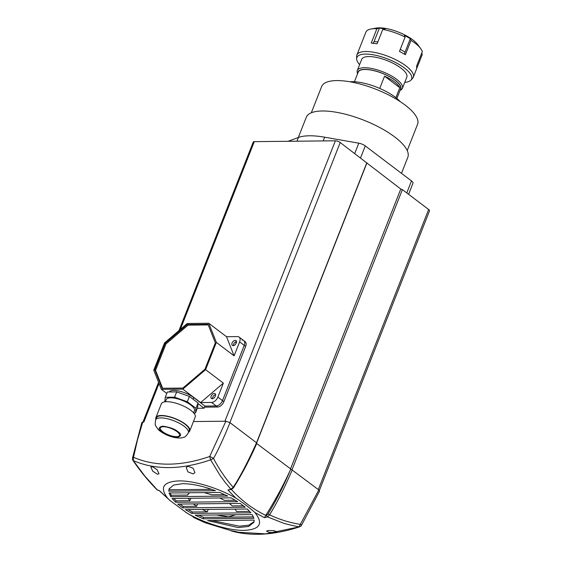 <?xml version="1.0" encoding="UTF-8"?>
<svg xmlns="http://www.w3.org/2000/svg" width="562" height="562" viewBox="0 0 562 562"><rect width="100%" height="100%" fill="white"/><g stroke="black" fill="none" stroke-linecap="round" stroke-linejoin="round"><path stroke-width="0.84" d="M208.165 509.404L207.329 511.842L202.194 509.467M197.55 503.854L196.679 506.292L193.328 503.903M190.806 498.269L189.907 500.707L188.193 498.297M187.884 494.258L187.567 495.073L189.499 492.776M235.773 514.771L228.692 516.85L216.391 514.975M195.246 515.192L252.176 514.602L253.933 518.283L203.135 518.81L195.246 515.192M227.961 490.022L230.849 489.172A1.229 0.752 73 0 0 231.502 489.397L227.961 490.022L235.78 498.044C243.17 502.864 249.542 507.69 254.895 512.523C263.606 523.587 260.03 529.53 244.175 530.366C229.191 530.683 204.997 523.433 187.188 513.225L169.886 500.44L159.552 490.738L157.627 490.134A1.229 0.969 -69.4 0 1 157.325 489.938L144.877 476.119L133.327 460.643C155.555 470.169 181.329 469.895 210.631 459.835L220.009 475.333L225.243 482.47L230.849 489.172L233.223 487.345C240.262 476.513 248.032 461.655 256.525 442.772L256.504 443.376M235.78 498.044C217.979 487.844 193.771 480.587 178.786 480.903C162.931 481.739 159.355 487.69 168.073 498.754M177.697 504.065L240.248 503.412L245.264 507.212L182.713 507.865L177.697 504.065M168.74 491.188L169.113 488.947L173.574 485.076L182.474 483.671C191.881 483.699 202.861 486.039 215.415 490.696L168.74 491.188L169.436 488.266M227.722 496.077L170.785 496.675L169.036 492.986L219.826 492.46L227.722 496.077M237.571 501.634L175.674 502.28L172.084 498.466L231.123 497.848L237.571 501.634M185.39 509.643L247.294 508.996L250.877 512.811L191.839 513.422L185.39 509.643M207.547 520.574L254.221 520.082L253.855 522.33L248.636 526.468L238.133 527.57L207.547 520.574M187.188 513.225L196.117 518.424L193.883 517.616L204.793 522.625L193.883 517.616A1.229 0.969 110.7 0 1 193.426 516.984M256.693 443.523L318.83 489.959L299.033 526.777C296.055 526.369 286.676 524.304 282.89 522.955L267.4 516.85L264.526 517.714L254.895 512.523M232.31 530.886C236.483 531.575 244.119 533.64 239.784 532.874C235.611 532.186 228.003 530.163 232.31 530.886L231.115 530.781M240.986 532.994L239.784 532.874M267.941 530.514L273.842 530.605L276.897 531.884L275.422 532.502L269.493 532.432L266.458 531.132L267.941 530.514M235.682 532.088C254.937 536.274 276.293 534.504 299.743 526.777L265.678 533.858L235.675 532.088L204.793 522.625M318.83 489.959L319.567 491.125L301.408 525.442A3.077 0.59 31.1 0 0 301.422 525.358A3.077 0.59 31.1 0 0 300.614 524.416C289.823 522.723 279.469 519.534 269.542 514.848L267.4 516.85A1.229 0.759 -107.2 0 1 266.697 515.157L265.77 515.368C275.029 500.679 283.164 485.687 290.189 470.387L290.695 469.27M292.282 469.853C283.993 488.982 276.413 503.981 269.542 514.848L268.053 513.991L266.697 515.157M195.541 518.122L196.117 518.424M132.477 458.142A3.077 1.433 10.8 0 1 132.484 458.114L141.884 422.455L142.79 422.076L137.458 439.934L133.51 457.306L133.327 460.643L132.962 460.426C140.345 471.272 148.34 481.03 156.946 489.692L159.552 490.738M225.896 421.212L209.682 456.506A3.077 0.471 28 0 1 211.565 457.313A3.077 0.471 28 0 1 213.518 458.459C218.435 449.593 223.922 437.665 229.977 422.673L225.896 421.212L193.447 421.549L224.919 421.219L335.381 140.795A3.639 1.229 21.5 0 1 340.207 142.523L400.776 189.036L290.456 469.087M142.769 422.491A3.639 1.229 21.5 0 1 143.837 422.069L142.79 422.076M229.977 422.673L256.525 442.772L366.853 162.706M132.962 460.426A3.077 3.077 0 0 1 132.484 458.114L132.484 458.114A3.077 1.433 10.8 0 1 133.51 457.306C155.414 466.692 180.802 466.425 209.682 456.506L210.631 459.835L213.518 458.459C219.117 469.179 225.685 478.81 233.223 487.345L233.56 487.711C242.573 473.141 250.329 458.318 256.82 443.242M230.996 489.031C241.035 500.215 252.626 508.996 265.77 515.368M264.526 517.714L265.714 515.459M187.954 466.27L193.202 468.294L194.944 472.621L193.202 473.921L187.898 471.869L186.219 467.514L187.954 466.27M152.316 466.643L157.058 469.656L159.032 473.738L157.564 474.293L152.794 471.251L150.883 467.17L152.316 466.643M198.618 515.157L203.627 517.384L203.135 518.81M253.42 516.864L203.627 517.384M179.959 504.037L183.226 506.432L182.713 507.865M243.522 505.807L232.338 505.919L229.359 503.524M196.679 506.292L183.226 506.432M211.586 489.319L169.295 489.755M170.082 492.979L171.319 495.241L170.785 496.675M224.842 494.686L211.972 494.82L204.097 492.621M187.567 495.073L171.319 495.241M173.82 498.445L176.194 500.847L175.674 502.28M235.309 500.229L224.371 500.349L219.756 497.967M189.907 500.707L176.194 500.847M188.165 509.615L192.345 511.996L191.839 513.422M249.676 511.399L236.426 511.532L235.232 509.116M207.329 511.842L192.345 511.996M211.853 520.524L239.328 526.187L248.868 525.168L254.08 521.606M400.165 101.581A32.744 11.036 -158.5 0 0 394.264 96.467A32.744 11.036 -158.5 0 0 349.88 81.771M357.622 73.657A24.25 8.177 21.5 0 1 357.284 70.524A24.25 8.177 21.5 0 1 372.978 68.754A24.25 8.177 21.5 0 1 396.575 79.242A24.25 8.177 21.5 0 1 402.42 88.304A24.25 8.177 21.5 0 1 400.039 90.363M357.811 73.165A23.042 7.77 21.5 0 1 371.426 70.039A23.042 7.77 21.5 0 1 395.318 80.31A23.042 7.77 21.5 0 1 400.235 89.878M396.856 98.455L400.643 88.831A22.796 7.685 -158.5 0 0 395.149 80.31A22.796 7.685 -158.5 0 0 372.971 70.454A22.796 7.685 -158.5 0 0 358.226 72.126L354.432 81.75M379.729 88.417L384.556 76.158A22.796 7.685 21.5 0 1 394.524 81.904A22.796 7.685 21.5 0 1 399.807 87.707L395.88 97.676M384.556 76.158L399.807 87.707M359.624 64.588A29.407 9.912 21.5 0 1 356.645 58.82L356.631 56.404A30.313 10.221 21.5 0 1 356.877 55.027A30.313 10.221 21.5 0 1 370.73 51.809A30.313 10.221 21.5 0 1 400.847 62.48A30.313 10.221 21.5 0 1 413.288 77.247A30.313 10.221 21.5 0 1 412.529 78.427L410.871 80.183A29.407 9.912 21.5 0 1 404.759 82.368M376.884 28.725L379.378 28.114L385.272 28.817L382.778 29.428L377.13 43.766L371.236 43.063L376.884 28.725A30.313 10.221 -158.5 0 0 371.082 28.999A30.313 10.221 -158.5 0 0 365.876 32.189L356.877 55.027M356.645 58.82A29.407 9.912 21.5 0 1 370.323 54.366A29.407 9.912 21.5 0 1 401.043 65.649A29.407 9.912 21.5 0 1 410.871 80.183M413.288 77.247L422.287 54.409A30.313 10.221 -158.5 0 0 422.343 54.247L416.695 68.585L416.66 65.958L422.308 51.627A30.313 10.221 -158.5 0 0 420.65 48.522L417.657 44.503A25.466 8.585 -158.5 0 0 415.971 42.579A25.466 8.585 -158.5 0 0 376.02 28.1L371.082 28.999M405.111 37.05L404.401 35.343L410.33 38.673L411.047 40.38L405.399 54.711L399.47 51.381L405.111 37.05A30.313 10.221 -158.5 0 0 382.778 29.428M420.65 48.522A30.313 10.221 -158.5 0 0 418.648 46.239A30.313 10.221 -158.5 0 0 411.047 40.38M357.284 70.524L361.682 59.375A24.25 8.177 21.5 0 1 372.768 56.804A24.25 8.177 21.5 0 1 396.856 65.34A24.25 8.177 21.5 0 1 406.811 77.149L402.42 88.304M372.831 43.183A3.639 2.1 96.8 0 0 374.109 41.497L377.854 41.939M421.662 53.271L422.343 54.247M400.263 49.358L405.062 52.055A3.639 1.293 -60.7 0 0 404.703 54.289M405.062 52.055L410.33 38.673M379.378 28.114L374.109 41.497M401.5 173.356L407.822 157.304A54.57 18.391 -158.5 0 0 394.664 136.91A54.57 18.391 -158.5 0 0 341.577 113.313A54.57 18.391 -158.5 0 0 306.276 117.303L298.324 137.507M407.218 150.567L417.552 124.328A51.535 17.373 -158.5 0 0 405.132 105.066A51.535 17.373 -158.5 0 0 354.987 82.783A51.535 17.373 -158.5 0 0 321.654 86.548L311.313 112.793M408.595 194.312L412.972 183.198A6.063 2.044 -158.5 0 0 411.51 180.936L406.783 192.942M288.116 141.294L298.436 137.465L296.968 141.203M323.192 140.929L324.66 137.191A58.209 19.621 -158.5 0 0 298.436 137.465M324.66 137.191L358.802 143.177L354.727 153.517M360.537 157.922L365.265 145.916A6.063 2.044 -158.5 0 0 358.802 143.177M365.265 145.916L411.51 180.936M178.962 330.597L253.23 142.067A3.639 1.229 21.5 0 1 254.298 141.645L335.381 140.795M292.05 469.706L402.385 189.612L400.776 189.036M402.385 189.612L428.644 209.493A3.639 1.229 21.5 0 1 429.523 210.855L319.378 490.471M256.658 442.891L366.789 163.296M208.762 323.262L187.294 323.487L164.518 342.932L153.77 370.21L161.357 389.34L182.826 389.115L205.601 369.67L216.349 342.391L208.762 323.262L226.528 336.715L237.529 336.596A6.063 3.646 127.1 0 1 239.096 337.074L243.732 340.586A6.063 3.646 127.1 0 1 244.252 345.377L222.496 400.608L217.859 397.102L223.367 383.122L200.585 402.568L211.586 402.455L216.222 405.961L204.94 406.08L216.222 405.961A6.063 3.646 -52.9 0 0 222.496 400.608L244.252 345.377A6.063 3.646 -52.9 0 0 243.732 340.586A6.063 3.646 -52.9 0 0 242.166 340.108M216.349 342.391L234.108 355.844L239.616 341.865L245.643 346.424A6.063 3.646 -52.9 0 0 245.123 341.64L243.732 340.586M245.643 346.424L223.887 401.661L222.496 400.608A6.063 3.646 -52.9 0 1 216.222 405.961L217.613 407.014A6.063 3.646 -52.9 0 0 223.887 401.661M217.613 407.014L204.512 407.155M197.318 408.279L204.097 408.209L204.94 406.08L193.735 397.601A15.16 5.107 -158.5 0 0 173.637 390.4A15.16 5.107 -158.5 0 0 169.274 391.967M211.172 396.112A3.035 1.827 -52.9 0 0 211.431 398.507A3.035 1.827 -52.9 0 0 215.351 396.069A3.035 1.827 -52.9 0 0 215.091 393.674A3.035 1.827 -52.9 0 0 211.172 396.112M215.583 394.629A3.035 1.827 -52.9 0 0 212.717 397.285A3.035 1.827 -52.9 0 0 212.485 398.725M232.092 343.003A3.035 1.827 -52.9 0 0 232.352 345.398A3.035 1.827 -52.9 0 0 236.272 342.961A3.035 1.827 -52.9 0 0 236.012 340.565A3.035 1.827 -52.9 0 0 232.092 343.003M236.504 341.52A3.035 1.827 -52.9 0 0 233.637 344.169A3.035 1.827 -52.9 0 0 233.406 345.609M208.235 324.913L187.996 325.131L165.952 343.951L155.555 370.344L162.657 388.272M204.94 369.241L215.337 342.841L208.003 324.323L187.223 324.541L165.179 343.361L154.782 369.761L162.123 388.279L182.896 388.061L204.94 369.241M155.555 370.344L154.782 369.761M165.952 343.951L165.179 343.361M187.996 325.131L187.223 324.541M223.367 383.122L205.601 369.67M200.585 402.568L182.826 389.115M166.774 393.449L161.357 389.34M226.528 336.715L234.108 355.844M217.859 397.102A6.063 3.646 127.1 0 1 211.586 402.455M236.469 342.279L234.979 342.3M239.096 337.074A6.063 3.646 127.1 0 1 239.616 341.865M204.097 408.209L197.993 403.579M177.002 431.63A10.306 3.477 21.5 0 1 179.489 435.48A10.306 3.477 21.5 0 1 172.822 436.231A10.306 3.477 21.5 0 1 162.79 431.778A10.306 3.477 21.5 0 1 160.31 427.921A10.306 3.477 21.5 0 1 166.977 427.169A10.306 3.477 21.5 0 1 177.002 431.63M188.347 432.831L189.19 430.71A17.584 5.929 -158.5 0 0 184.947 424.141A17.584 5.929 -158.5 0 0 167.841 416.533A17.584 5.929 -158.5 0 0 156.468 417.819L155.632 419.947A17.584 5.929 -158.5 0 1 167.005 418.662A17.584 5.929 -158.5 0 1 184.111 426.263A17.584 5.929 -158.5 0 1 188.347 432.831C186.331 435.859 184.884 437.299 184.02 437.145C181.779 438.234 178.33 438.29 173.679 437.313C168.649 436.098 164.223 434.096 160.388 431.307C158.99 430.527 157.479 428.778 155.857 426.052C155.119 425.567 155.049 423.53 155.632 419.947M188.614 432.171A18.188 6.133 -158.5 0 0 189.752 430.935A18.188 6.133 -158.5 0 0 185.369 424.134A18.188 6.133 -158.5 0 0 167.673 416.266A18.188 6.133 -158.5 0 0 155.906 417.601A18.188 6.133 -158.5 0 0 155.892 419.28M189.752 430.935L195.19 417.123A18.188 6.133 -158.5 0 0 190.806 410.323A18.188 6.133 -158.5 0 0 173.11 402.462A18.188 6.133 -158.5 0 0 161.343 403.79L155.906 417.601M165.404 401.746L166.254 399.589A15.16 5.107 21.5 0 1 176.061 398.479A15.16 5.107 21.5 0 1 190.806 405.033A15.16 5.107 21.5 0 1 194.459 410.703L193.616 412.859M193.742 413.014L195.464 412.993L197.55 407.682L198.056 402.989L189.415 396.449L176.7 391.89L167.35 391.988L165.256 397.299L164.771 401.823M189.415 396.449L187.329 401.76L174.606 397.201L176.7 391.89M198.056 402.989L195.962 408.3L187.329 401.76M195.464 412.993L195.962 408.3M174.606 397.201L165.256 397.299M290.189 470.387C284.007 485.161 276.63 499.695 268.053 513.991M231.502 489.397L233.56 487.711M428.644 209.493L318.317 489.572M229.886 422.603L340.207 142.523M254.298 141.645L180.325 329.437M159.032 383.481L143.837 422.069M193.096 399.231L193.735 397.601M177.838 431.616C181.758 434.243 181.561 436.119 177.234 437.257C170.068 436.238 164.975 434.419 161.954 431.785C158.034 429.164 158.238 427.282 162.559 426.144C169.731 427.162 174.824 428.989 177.838 431.616M299.743 526.777A3.077 3.077 0 0 0 301.408 525.442M185.643 512.277L195.822 518.29M169.886 500.44L159.439 490.795M157.627 490.134L156.939 489.692M192.914 516.696L193.75 517.56M158.582 382.343L142.931 422.076"/></g></svg>
